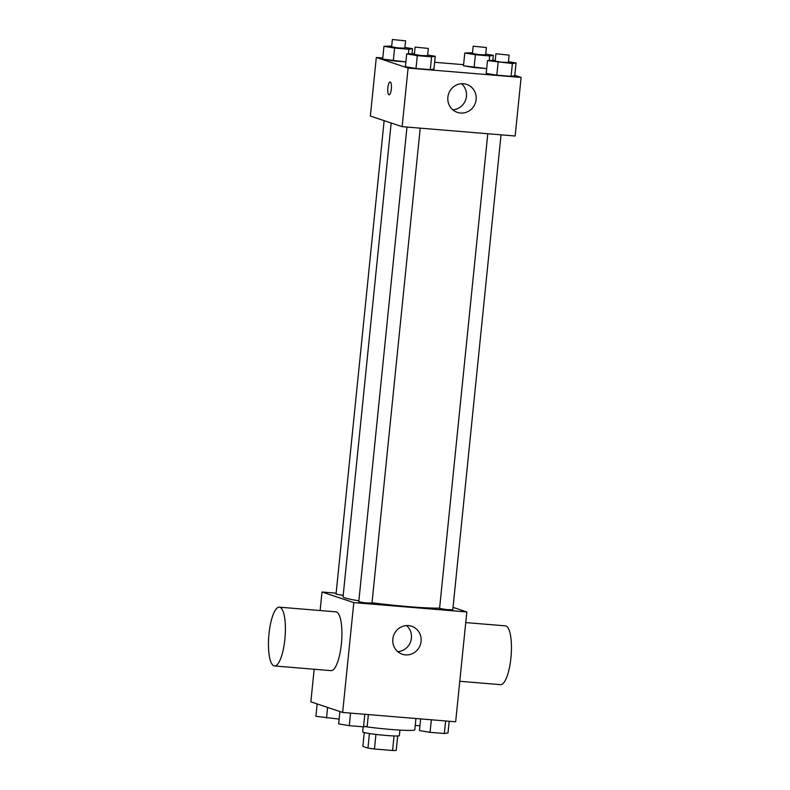 <?xml version="1.0" encoding="UTF-8"?>
<svg xmlns="http://www.w3.org/2000/svg" width="790" height="790" viewBox="0 0 790 790"><rect width="100%" height="100%" fill="white"/><g stroke="black" fill="none" stroke-linecap="round" stroke-linejoin="round"><path stroke-width="1.19" d="M394.052 735.944L392.571 750.5L374.45 748.999A17.528 1.136 5.8 0 1 367.962 748.11L362.857 746.402L364.269 732.577M392.571 750.5A17.528 1.136 5.8 0 0 396.215 750.441L397.686 735.964M399.938 730.098L399.375 735.638A18.437 1.195 -174.2 0 1 380.908 734.967A18.437 1.195 -174.2 0 1 362.679 731.915L363.203 726.8M375.931 734.414L374.45 748.999M369.434 733.535L367.962 748.11M364.931 726.612A33.19 2.153 5.8 0 0 398.022 729.98A33.19 2.153 5.8 0 0 414.79 729.812L415.935 718.515M453.035 607.352L466.821 611.964L455.662 721.793L342.643 712.452L310.855 701.826L314.163 669.249M466.821 611.964L353.801 602.612L322.004 591.996L320.128 610.532M322.004 591.996L336.145 593.162M391.168 122.993L343.048 596.756A51.627 3.348 5.8 0 0 358.867 600.815M372.011 602.74A51.627 3.348 5.8 0 0 439.605 608.142M406.988 127.062L358.769 601.763L365.326 602.859L371.981 603.106L420.221 128.158M384.138 120.643L336.036 594.169L343.196 595.324M501.028 134.843L452.788 609.781L447.061 609.633L439.576 608.448L487.795 133.747M353.801 602.612L342.643 712.452M421.09 641.401A14.753 14.141 -71.5 0 1 402.288 654.229A14.753 14.141 -71.5 0 1 393.548 635.752A14.753 14.141 -71.5 0 1 411.639 626.243A14.753 14.141 -71.5 0 1 421.09 641.401M279.364 607.164L335.869 611.835A29.506 8.157 94.7 0 1 341.566 641.905A29.506 8.157 94.7 0 1 331.01 670.641L274.495 665.96A29.506 8.157 94.7 0 1 273.952 665.851A29.506 8.157 94.7 0 1 268.886 634.893A29.506 8.157 94.7 0 1 279.364 607.164A29.506 8.157 94.7 0 1 285.062 637.234A29.506 8.157 94.7 0 1 274.495 665.96M459.78 681.286L500.544 684.663A29.506 8.157 -85.3 0 0 511.012 656.925A29.506 8.157 -85.3 0 0 505.946 625.966A29.506 8.157 -85.3 0 0 505.403 625.858L465.745 622.579M406.485 625.571A14.753 14.141 -71.5 0 1 411.412 638.172A14.753 14.141 -71.5 0 1 397.765 651.671M514.794 75.317L521.114 77.43L515.159 136.008L402.14 126.657L370.352 116.041L376.307 57.463L382.775 57.996M434.628 62.282L463.592 64.681M427.647 55.014L435.241 56.268L433.947 69.085L430.283 69.648L416.004 68.473L405.398 66.716L406.692 53.908L414.444 53.671M485.732 54.105L493.325 55.359L489.662 55.932L475.392 54.747L474.089 67.565L486.689 68.602L463.473 65.807L464.777 52.999L472.519 52.762M521.114 77.43L408.094 68.078L376.307 57.463M404.924 47.42L412.518 48.674L408.855 49.247L394.585 48.062L393.282 60.879L405.882 61.916L382.666 59.122L383.97 46.314L391.712 46.077M508.464 61.699L516.058 62.953L514.754 75.771L511.09 76.334L496.821 75.159L486.206 73.401L487.509 60.593L495.251 60.356M408.094 68.078L402.14 126.657M476.123 99.55A14.753 14.141 -71.5 0 1 457.321 112.377A14.753 14.141 -71.5 0 1 448.582 93.901A14.753 14.141 -71.5 0 1 466.673 84.392A14.753 14.141 -71.5 0 1 476.123 99.55M388.947 94.81A6.458 1.787 94.7 0 1 387.831 88.036A6.458 1.787 94.7 0 1 390.132 81.972A6.458 1.787 94.7 0 1 391.376 88.549A6.458 1.787 94.7 0 1 389.065 94.83A6.458 1.787 94.7 0 1 388.947 94.81M461.518 83.72A14.753 14.141 -71.5 0 1 466.446 96.321A14.753 14.141 -71.5 0 1 452.798 109.82M516.058 62.953L512.394 63.526L487.509 60.593M495.923 53.779L495.172 61.097L501.739 62.203L508.385 62.44L509.125 55.122L495.923 53.779L509.125 55.122M514.754 75.771L511.09 76.334L496.821 75.159L486.206 73.401M512.394 63.526L511.09 76.334M498.125 62.341L496.821 75.159M435.241 56.268L431.587 56.841L417.308 55.656L406.692 53.908M415.106 47.094L414.365 54.411L420.922 55.517L427.578 55.754L428.318 48.437L415.106 47.094L428.318 48.437M433.947 69.085L430.283 69.648L416.004 68.473L405.398 66.716M431.587 56.841L430.283 69.648M417.308 55.656L416.004 68.473M475.392 54.747L464.777 52.999M473.19 46.185L472.45 53.503L479.007 54.609L485.653 54.846L486.403 47.528L473.19 46.185L486.403 47.528M493.325 55.359L492.841 60.159M489.662 55.932L489.217 60.326M474.089 67.565L463.473 65.807M394.585 48.062L383.97 46.314M392.383 39.5L391.633 46.827L398.2 47.923L404.845 48.16L405.586 40.843L392.383 39.5L405.586 40.843M412.518 48.674L412.025 53.473M408.855 49.247L408.41 53.641M393.282 60.879L382.666 59.122M449.184 721.26L447.999 732.942L444.336 733.515L430.066 732.34L419.451 730.582L420.635 718.9M445.609 720.964L444.336 733.515M431.34 719.789L430.066 732.34M368.377 714.575L367.192 726.257L363.528 726.83L349.259 725.655L338.643 723.897L339.897 711.533M364.802 714.279L363.528 726.83M350.533 713.103L349.259 725.655M419.934 725.783L415.234 725.398M339.127 719.098L315.911 716.303L317.165 703.939M327.603 707.425L326.527 718.061"/></g></svg>
